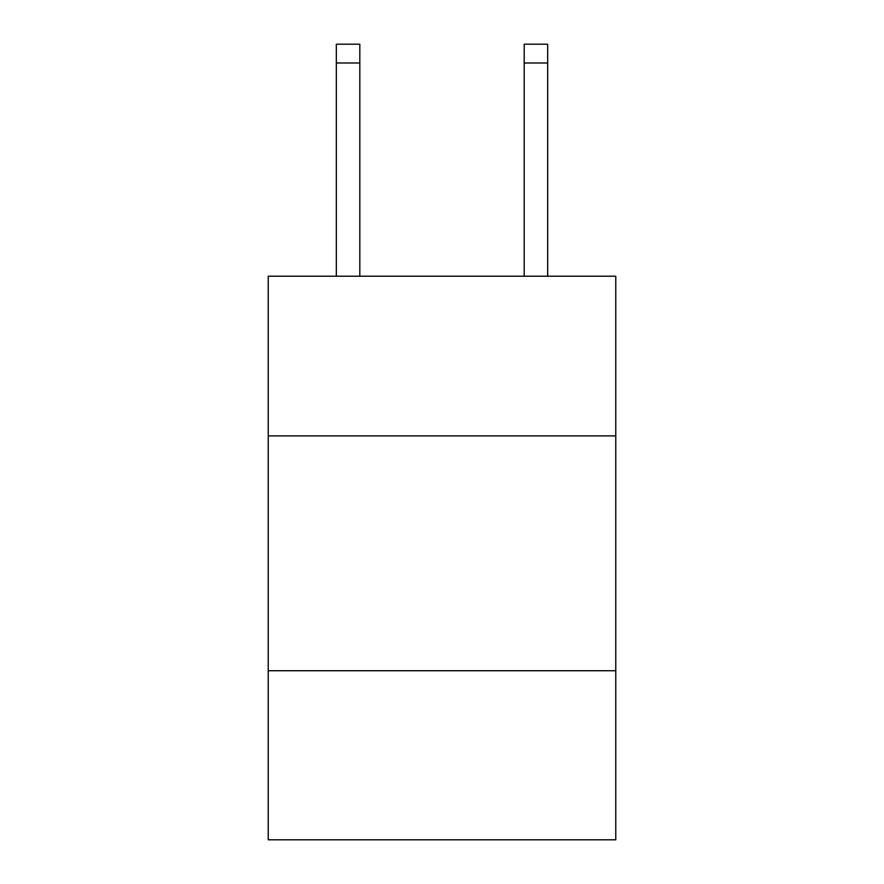 <?xml version="1.0" encoding="UTF-8"?>
<svg xmlns="http://www.w3.org/2000/svg" width="884" height="884" viewBox="0 0 884 884"><rect width="100%" height="100%" fill="white"/><g stroke="black" fill="none" stroke-linecap="round" stroke-linejoin="round"><path stroke-width="1.33" d="M615.772 435.889L615.772 276.206L268.228 276.206L268.228 435.889L615.772 435.889L615.772 839.8L268.228 839.8L268.228 435.889M615.772 670.724L268.228 670.724M359.81 276.206L359.81 62.985L336.329 62.985L336.329 44.2L359.81 44.2L359.81 62.985M336.329 276.206L336.329 62.985M547.671 276.206L547.671 44.2L524.19 44.2L524.19 276.206M524.19 62.985L547.671 62.985"/></g></svg>
